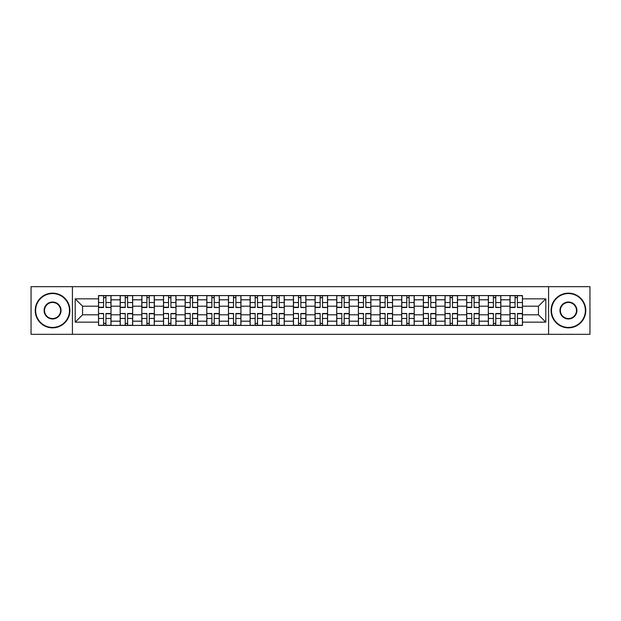 <?xml version="1.0" encoding="UTF-8"?>
<svg xmlns="http://www.w3.org/2000/svg" width="621" height="621" viewBox="0 0 621 621"><rect width="100%" height="100%" fill="white"/><g stroke="black" fill="none" stroke-linecap="round" stroke-linejoin="round"><path stroke-width="0.93" d="M548.584 334.308L589.95 334.308L589.95 286.692L31.05 286.692L31.05 334.308L548.584 334.308L548.584 286.692M120.171 325.427L120.171 299.811L111.012 299.811L111.012 325.427M111.012 299.811L111.012 295.573M120.171 299.811L120.171 295.573M132.669 295.573L132.669 325.427M141.829 325.427L141.829 295.573M154.326 295.573L154.326 325.427M163.486 325.427L163.486 295.573M175.984 295.573L175.984 325.427M185.143 325.427L185.143 295.573M197.641 295.573L197.641 325.427M206.801 325.427L206.801 295.573M219.291 295.573L219.291 325.427M228.458 325.427L228.458 295.573M240.948 295.573L240.948 325.427M250.116 325.427L250.116 295.573M262.605 295.573L262.605 325.427M271.765 325.427L271.765 295.573M284.263 295.573L284.263 325.427M293.423 325.427L293.423 295.573M305.92 295.573L305.92 325.427M315.08 325.427L315.08 295.573M327.577 295.573L327.577 325.427M336.737 325.427L336.737 295.573M349.235 295.573L349.235 325.427M358.395 325.427L358.395 295.573M370.884 295.573L370.884 325.427M380.052 325.427L380.052 295.573M392.542 295.573L392.542 325.427M401.709 325.427L401.709 295.573M414.199 295.573L414.199 325.427M423.359 325.427L423.359 295.573M435.857 295.573L435.857 325.427M445.016 325.427L445.016 295.573M457.514 295.573L457.514 325.427M466.674 325.427L466.674 295.573M479.171 295.573L479.171 325.427M488.331 325.427L488.331 295.573M500.829 295.573L500.829 325.427M509.988 325.427L509.988 295.573M509.988 314.8L500.829 314.8M488.331 314.8L479.171 314.8M466.674 314.8L457.514 314.8M445.016 314.8L435.857 314.8M423.359 314.8L414.199 314.8M401.709 314.8L392.542 314.8M380.052 314.8L370.884 314.8M358.395 314.8L349.235 314.8M336.737 314.8L327.577 314.8M315.08 314.8L305.92 314.8M293.423 314.8L284.263 314.8M271.765 314.8L262.605 314.8M250.116 314.8L240.948 314.8M228.458 314.8L219.291 314.8M206.801 314.8L197.641 314.8M185.143 314.8L175.984 314.8M163.486 314.8L154.326 314.8M141.829 314.8L132.669 314.8M120.171 314.8L111.012 314.8M509.988 306.2L500.829 306.2M488.331 306.2L479.171 306.2M466.674 306.2L457.514 306.2M445.016 306.2L435.857 306.2M423.359 306.2L414.199 306.2M401.709 306.2L392.542 306.2M380.052 306.2L370.884 306.2M358.395 306.2L349.235 306.2M336.737 306.2L327.577 306.2M315.08 306.2L305.92 306.2M293.423 306.2L284.263 306.2M271.765 306.2L262.605 306.2M250.116 306.2L240.948 306.2M228.458 306.2L219.291 306.2M206.801 306.2L197.641 306.2M185.143 306.2L175.984 306.2M163.486 306.2L154.326 306.2M141.829 306.2L132.669 306.2M120.171 306.2L111.012 306.2M82.554 314.8L98.522 314.8L98.522 306.2L82.554 306.2L82.554 314.8L75.195 322.159L75.195 298.841L98.522 298.841L98.522 306.2M522.478 306.2L522.478 314.8L538.446 314.8L538.446 306.2L522.478 306.2L522.478 295.573L98.522 295.573L98.522 298.841M522.478 298.841L545.805 298.841L545.805 322.159L522.478 322.159L522.478 314.8M98.522 314.8L98.522 325.427L522.478 325.427L522.478 322.159M98.522 322.159L75.195 322.159M72.416 334.308L72.416 286.692M105.943 323.339L103.583 323.339M103.583 297.661L105.943 297.661M127.6 323.339L125.24 323.339M125.24 297.661L127.6 297.661M149.257 323.339L146.898 323.339M146.898 297.661L149.257 297.661M170.915 323.339L168.555 323.339M168.555 297.661L170.915 297.661M192.572 323.339L190.212 323.339M190.212 297.661L192.572 297.661M214.229 323.339L211.87 323.339M211.87 297.661L214.229 297.661M235.879 323.339L233.519 323.339M233.519 297.661L235.879 297.661M257.536 323.339L255.177 323.339M255.177 297.661L257.536 297.661M279.194 323.339L276.834 323.339M276.834 297.661L279.194 297.661M300.851 323.339L298.491 323.339M298.491 297.661L300.851 297.661M322.509 323.339L320.149 323.339M320.149 297.661L322.509 297.661M344.166 323.339L341.806 323.339M341.806 297.661L344.166 297.661M365.823 323.339L363.464 323.339M363.464 297.661L365.823 297.661M387.481 323.339L385.121 323.339M385.121 297.661L387.481 297.661M409.13 323.339L406.771 323.339M406.771 297.661L409.13 297.661M430.788 323.339L428.428 323.339M428.428 297.661L430.788 297.661M452.445 323.339L450.085 323.339M450.085 297.661L452.445 297.661M474.102 323.339L471.743 323.339M471.743 297.661L474.102 297.661M495.76 323.339L493.4 323.339M493.4 297.661L495.76 297.661M517.417 323.339L515.057 323.339M515.057 297.661L517.417 297.661M75.195 298.841L82.554 306.2M538.446 314.8L545.805 322.159M538.446 306.2L545.805 298.841M105.943 307.224L110.942 307.511L105.943 307.511L105.943 295.712L110.942 295.712L108.163 295.712M110.942 307.224L110.942 295.712M103.583 297.521L105.943 297.521M101.363 295.712L98.584 295.712L98.584 307.511L103.583 307.511L103.583 295.712L103.171 295.712M98.584 295.712L105.943 295.712M103.583 313.776L98.584 313.489L103.583 313.489L103.583 325.288L98.584 325.288L101.363 325.288M98.584 313.776L98.584 325.288M105.943 323.479L103.583 323.479M105.943 325.288L110.942 325.288L110.942 313.489L105.943 313.489L105.943 325.288L103.583 325.288M127.6 307.224L132.599 307.511L127.6 307.511L127.6 295.712L132.599 295.712L129.82 295.712M132.599 307.224L132.599 295.712M125.24 297.521L127.6 297.521M125.24 295.712L120.241 295.712L120.241 307.511L125.24 307.511L125.24 295.712L127.6 295.712M149.257 307.224L154.256 307.511L149.257 307.511L149.257 295.712L154.256 295.712L151.477 295.712M154.256 307.224L154.256 295.712M146.898 297.521L149.257 297.521M146.898 295.712L141.899 295.712L141.899 307.511L146.898 307.511L146.898 295.712L149.257 295.712M125.24 313.776L120.241 313.489L125.24 313.489L125.24 325.288L120.241 325.288L123.02 325.288M120.241 313.776L120.241 325.288M127.6 323.479L125.24 323.479M127.6 325.288L132.599 325.288L132.599 313.489L127.6 313.489L127.6 325.288L125.24 325.288M146.898 313.776L141.899 313.489L146.898 313.489L146.898 325.288L141.899 325.288L144.677 325.288M141.899 313.776L141.899 325.288M149.257 323.479L146.898 323.479M149.257 325.288L154.256 325.288L154.256 313.489L149.257 313.489L149.257 325.288L146.898 325.288M52.568 327.438A16.938 16.938 0 0 0 69.505 310.5A16.938 16.938 0 0 0 52.568 293.562A16.938 16.938 0 0 0 35.63 310.5A16.938 16.938 0 0 0 52.568 327.438M52.568 293.151A17.349 17.349 0 0 1 69.917 310.5A17.349 17.349 0 0 1 52.568 327.849A17.349 17.349 0 0 1 35.218 310.5A17.349 17.349 0 0 1 52.568 293.151M52.568 318.969A8.469 8.469 0 0 1 44.099 310.5A8.469 8.469 0 0 1 52.568 302.031A8.469 8.469 0 0 1 61.037 310.5A8.469 8.469 0 0 1 52.568 318.969M52.568 302.45A8.05 8.05 0 0 0 44.518 310.5A8.05 8.05 0 0 0 52.568 318.55A8.05 8.05 0 0 0 60.617 310.5A8.05 8.05 0 0 0 52.568 302.45M568.432 327.438A16.938 16.938 0 0 0 585.37 310.5A16.938 16.938 0 0 0 568.432 293.562A16.938 16.938 0 0 0 551.495 310.5A16.938 16.938 0 0 0 568.432 327.438M568.432 293.151A17.349 17.349 0 0 1 585.782 310.5A17.349 17.349 0 0 1 568.432 327.849A17.349 17.349 0 0 1 551.083 310.5A17.349 17.349 0 0 1 568.432 293.151M568.432 318.969A8.469 8.469 0 0 1 559.963 310.5A8.469 8.469 0 0 1 568.432 302.031A8.469 8.469 0 0 1 576.901 310.5A8.469 8.469 0 0 1 568.432 318.969M568.432 302.45A8.05 8.05 0 0 0 560.383 310.5A8.05 8.05 0 0 0 568.432 318.55A8.05 8.05 0 0 0 576.482 310.5A8.05 8.05 0 0 0 568.432 302.45M170.915 307.224L175.914 307.511L170.915 307.511L170.915 295.712L175.914 295.712L173.135 295.712M175.914 307.224L175.914 295.712M168.555 297.521L170.915 297.521M168.555 295.712L163.556 295.712L163.556 307.511L168.555 307.511L168.555 295.712L170.915 295.712M192.572 307.224L197.571 307.511L192.572 307.511L192.572 295.712L197.571 295.712L194.792 295.712M197.571 307.224L197.571 295.712M190.212 297.521L192.572 297.521M190.212 295.712L185.213 295.712L185.213 307.511L190.212 307.511L190.212 295.712L192.572 295.712M214.229 307.224L219.221 307.511L214.229 307.511L214.229 295.712L219.221 295.712L216.45 295.712M219.221 307.224L219.221 295.712M211.87 297.521L214.229 297.521M209.642 295.712L206.871 295.712L206.871 307.511L211.87 307.511L211.87 295.712L214.229 295.712M206.871 295.712L211.87 295.712M168.555 313.776L163.556 313.489L168.555 313.489L168.555 325.288L163.556 325.288L166.335 325.288M163.556 313.776L163.556 325.288M170.915 323.479L168.555 323.479M170.915 325.288L175.914 325.288L175.914 313.489L170.915 313.489L170.915 325.288L168.555 325.288M190.212 313.776L185.213 313.489L190.212 313.489L190.212 325.288L185.213 325.288L187.992 325.288M185.213 313.776L185.213 325.288M192.572 323.479L190.212 323.479M192.572 325.288L197.571 325.288L197.571 313.489L192.572 313.489L192.572 325.288L190.212 325.288M211.87 313.776L206.871 313.489L211.87 313.489L211.87 325.288L206.871 325.288L209.642 325.288M206.871 313.776L206.871 325.288M214.229 323.479L211.87 323.479M214.229 325.288L219.221 325.288L219.221 313.489L214.229 313.489L214.229 325.288L211.87 325.288M235.879 307.224L240.878 307.511L235.879 307.511L235.879 295.712L240.878 295.712L238.107 295.712M240.878 307.224L240.878 295.712M233.519 297.521L235.879 297.521M231.299 295.712L228.528 295.712L228.528 307.511L233.519 307.511L233.519 295.712L235.879 295.712M228.528 295.712L233.519 295.712M233.519 313.776L228.528 313.489L233.519 313.489L233.519 325.288L228.528 325.288L231.299 325.288M228.528 313.776L228.528 325.288M235.879 323.479L233.519 323.479M235.879 325.288L240.878 325.288L240.878 313.489L235.879 313.489L235.879 325.288L233.519 325.288M257.536 307.224L262.536 307.511L257.536 307.511L257.536 295.712L262.536 295.712L259.757 295.712M262.536 307.224L262.536 295.712M255.177 297.521L257.536 297.521M252.957 295.712L250.185 295.712L250.185 307.511L255.177 307.511L255.177 295.712L254.765 295.712M250.185 295.712L257.536 295.712M255.177 313.776L250.185 313.489L255.177 313.489L255.177 325.288L250.185 325.288L252.957 325.288M250.185 313.776L250.185 325.288M257.536 323.479L255.177 323.479M259.757 325.288L262.536 325.288L262.536 313.489L257.536 313.489L257.536 325.288L255.177 325.288M262.536 325.288L257.536 325.288M279.194 307.224L284.193 307.511L279.194 307.511L279.194 295.712L284.193 295.712L281.414 295.712M284.193 307.224L284.193 295.712M276.834 297.521L279.194 297.521M276.834 295.712L271.835 295.712L271.835 307.511L276.834 307.511L276.834 295.712L279.194 295.712M276.834 313.776L271.835 313.489L276.834 313.489L276.834 325.288L271.835 325.288L274.614 325.288M271.835 313.776L271.835 325.288M279.194 323.479L276.834 323.479M279.194 325.288L284.193 325.288L284.193 313.489L279.194 313.489L279.194 325.288L276.834 325.288M300.851 307.224L305.85 307.511L300.851 307.511L300.851 295.712L305.85 295.712L303.071 295.712M305.85 307.224L305.85 295.712M298.491 297.521L300.851 297.521M298.491 295.712L293.492 295.712L293.492 307.511L298.491 307.511L298.491 295.712L300.851 295.712M298.491 313.776L293.492 313.489L298.491 313.489L298.491 325.288L293.492 325.288L296.271 325.288M293.492 313.776L293.492 325.288M300.851 323.479L298.491 323.479M300.851 325.288L305.85 325.288L305.85 313.489L300.851 313.489L300.851 325.288L298.491 325.288M322.509 307.224L327.508 307.511L322.509 307.511L322.509 295.712L327.508 295.712L324.729 295.712M327.508 307.224L327.508 295.712M320.149 297.521L322.509 297.521M317.929 295.712L315.15 295.712L315.15 307.511L320.149 307.511L320.149 295.712L322.509 295.712M315.15 295.712L320.149 295.712M320.149 313.776L315.15 313.489L320.149 313.489L320.149 325.288L315.15 325.288L317.929 325.288M315.15 313.776L315.15 325.288M322.509 323.479L320.149 323.479M322.509 325.288L327.508 325.288L327.508 313.489L322.509 313.489L322.509 325.288L320.149 325.288M344.166 307.224L349.165 307.511L344.166 307.511L344.166 295.712L349.165 295.712L346.386 295.712M349.165 307.224L349.165 295.712M341.806 297.521L344.166 297.521M339.586 295.712L336.807 295.712L336.807 307.511L341.806 307.511L341.806 295.712L344.166 295.712M336.807 295.712L341.806 295.712M341.806 313.776L336.807 313.489L341.806 313.489L341.806 325.288L336.807 325.288L339.586 325.288M336.807 313.776L336.807 325.288M344.166 323.479L341.806 323.479M344.166 325.288L349.165 325.288L349.165 313.489L344.166 313.489L344.166 325.288L341.806 325.288M365.823 307.224L370.815 307.511L365.823 307.511L365.823 295.712L370.815 295.712L368.043 295.712M370.815 307.224L370.815 295.712M363.464 297.521L365.823 297.521M361.243 295.712L358.464 295.712L358.464 307.511L363.464 307.511L363.464 295.712L365.823 295.712M358.464 295.712L363.464 295.712M363.464 313.776L358.464 313.489L363.464 313.489L363.464 325.288L358.464 325.288L361.243 325.288M358.464 313.776L358.464 325.288M365.823 323.479L363.464 323.479M365.823 325.288L370.815 325.288L370.815 313.489L365.823 313.489L365.823 325.288L363.464 325.288M387.481 307.224L392.472 307.511L387.481 307.511L387.481 295.712L392.472 295.712L389.701 295.712M392.472 307.224L392.472 295.712M385.121 297.521L387.481 297.521M382.893 295.712L380.122 295.712L380.122 307.511L385.121 307.511L385.121 295.712L387.481 295.712M380.122 295.712L385.121 295.712M385.121 313.776L380.122 313.489L385.121 313.489L385.121 325.288L380.122 325.288L382.893 325.288M380.122 313.776L380.122 325.288M387.481 323.479L385.121 323.479M387.481 325.288L392.472 325.288L392.472 313.489L387.481 313.489L387.481 325.288L385.121 325.288M409.13 307.224L414.129 307.511L409.13 307.511L409.13 295.712L414.129 295.712L411.358 295.712M414.129 307.224L414.129 295.712M406.771 297.521L409.13 297.521M404.55 295.712L401.779 295.712L401.779 307.511L406.771 307.511L406.771 295.712L406.359 295.712M401.779 295.712L409.13 295.712M406.771 313.776L401.779 313.489L406.771 313.489L406.771 325.288L401.779 325.288L404.55 325.288M401.779 313.776L401.779 325.288M409.13 323.479L406.771 323.479M409.13 325.288L414.129 325.288L414.129 313.489L409.13 313.489L409.13 325.288L406.771 325.288M430.788 307.224L435.787 307.511L430.788 307.511L430.788 295.712L435.787 295.712L433.008 295.712M435.787 307.224L435.787 295.712M428.428 297.521L430.788 297.521M426.208 295.712L423.429 295.712L423.429 307.511L428.428 307.511L428.428 295.712L430.788 295.712M423.429 295.712L428.428 295.712M428.428 313.776L423.429 313.489L428.428 313.489L428.428 325.288L423.429 325.288L426.208 325.288M423.429 313.776L423.429 325.288M430.788 323.479L428.428 323.479M430.788 325.288L435.787 325.288L435.787 313.489L430.788 313.489L430.788 325.288L428.428 325.288M452.445 307.224L457.444 307.511L452.445 307.511L452.445 295.712L457.444 295.712L454.665 295.712M457.444 307.224L457.444 295.712M450.085 297.521L452.445 297.521M450.085 295.712L445.086 295.712L445.086 307.511L450.085 307.511L450.085 295.712L452.445 295.712M450.085 313.776L445.086 313.489L450.085 313.489L450.085 325.288L445.086 325.288L447.865 325.288M445.086 313.776L445.086 325.288M452.445 323.479L450.085 323.479M452.445 325.288L457.444 325.288L457.444 313.489L452.445 313.489L452.445 325.288L450.085 325.288M474.102 307.224L479.102 307.511L474.102 307.511L474.102 295.712L479.102 295.712L476.323 295.712M479.102 307.224L479.102 295.712M471.743 297.521L474.102 297.521M471.743 295.712L466.744 295.712L466.744 307.511L471.743 307.511L471.743 295.712L474.102 295.712M471.743 313.776L466.744 313.489L471.743 313.489L471.743 325.288L466.744 325.288L469.523 325.288M466.744 313.776L466.744 325.288M474.102 323.479L471.743 323.479M474.102 325.288L479.102 325.288L479.102 313.489L474.102 313.489L474.102 325.288L471.743 325.288M495.76 307.224L500.759 307.511L495.76 307.511L495.76 295.712L500.759 295.712L497.98 295.712M500.759 307.224L500.759 295.712M493.4 297.521L495.76 297.521M493.4 295.712L488.401 295.712L488.401 307.511L493.4 307.511L493.4 295.712L495.76 295.712M493.4 313.776L488.401 313.489L493.4 313.489L493.4 325.288L488.401 325.288L491.18 325.288M488.401 313.776L488.401 325.288M495.76 323.479L493.4 323.479M495.76 325.288L500.759 325.288L500.759 313.489L495.76 313.489L495.76 325.288L493.4 325.288M517.417 307.224L522.416 307.511L517.417 307.511L517.417 295.712L522.416 295.712L519.637 295.712M522.416 307.224L522.416 295.712M515.057 297.521L517.417 297.521M512.837 295.712L510.058 295.712L510.058 307.511L515.057 307.511L515.057 295.712L517.417 295.712M510.058 295.712L515.057 295.712M515.057 313.776L510.058 313.489L515.057 313.489L515.057 325.288L510.058 325.288L512.837 325.288M510.058 313.776L510.058 325.288M517.417 323.479L515.057 323.479M517.417 325.288L522.416 325.288L522.416 313.489L517.417 313.489L517.417 325.288L515.057 325.288M488.331 299.811L479.171 299.811M466.674 299.811L457.514 299.811M445.016 299.811L435.857 299.811M423.359 299.811L414.199 299.811M401.709 299.811L392.542 299.811M380.052 299.811L370.884 299.811M358.395 299.811L349.235 299.811M336.737 299.811L327.577 299.811M315.08 299.811L305.92 299.811M293.423 299.811L284.263 299.811M271.765 299.811L262.605 299.811M250.116 299.811L240.948 299.811M228.458 299.811L219.291 299.811M206.801 299.811L197.641 299.811M185.143 299.811L175.984 299.811M163.486 299.811L154.326 299.811M141.829 299.811L132.669 299.811M509.988 299.811L500.829 299.811M488.331 321.189L479.171 321.189M466.674 321.189L457.514 321.189M445.016 321.189L435.857 321.189M423.359 321.189L414.199 321.189M401.709 321.189L392.542 321.189M380.052 321.189L370.884 321.189M358.395 321.189L349.235 321.189M336.737 321.189L327.577 321.189M315.08 321.189L305.92 321.189M293.423 321.189L284.263 321.189M271.765 321.189L262.605 321.189M250.116 321.189L240.948 321.189M228.458 321.189L219.291 321.189M206.801 321.189L197.641 321.189M185.143 321.189L175.984 321.189M163.486 321.189L154.326 321.189M141.829 321.189L132.669 321.189M120.171 321.189L111.012 321.189M509.988 321.189L500.829 321.189M105.943 302.536L110.942 302.536M98.584 307.224L103.583 307.224M98.584 302.536L103.583 302.536M103.583 318.464L98.584 318.464M110.942 313.776L105.943 313.776M110.942 318.464L105.943 318.464M127.6 302.536L132.599 302.536M120.241 307.224L125.24 307.224M120.241 302.536L125.24 302.536M149.257 302.536L154.256 302.536M141.899 307.224L146.898 307.224M141.899 302.536L146.898 302.536M125.24 318.464L120.241 318.464M132.599 313.776L127.6 313.776M132.599 318.464L127.6 318.464M146.898 318.464L141.899 318.464M154.256 313.776L149.257 313.776M154.256 318.464L149.257 318.464M170.915 302.536L175.914 302.536M163.556 307.224L168.555 307.224M163.556 302.536L168.555 302.536M192.572 302.536L197.571 302.536M185.213 307.224L190.212 307.224M185.213 302.536L190.212 302.536M214.229 302.536L219.221 302.536M206.871 307.224L211.87 307.224M206.871 302.536L211.87 302.536M168.555 318.464L163.556 318.464M175.914 313.776L170.915 313.776M175.914 318.464L170.915 318.464M190.212 318.464L185.213 318.464M197.571 313.776L192.572 313.776M197.571 318.464L192.572 318.464M211.87 318.464L206.871 318.464M219.221 313.776L214.229 313.776M219.221 318.464L214.229 318.464M235.879 302.536L240.878 302.536M228.528 307.224L233.519 307.224M228.528 302.536L233.519 302.536M233.519 318.464L228.528 318.464M240.878 313.776L235.879 313.776M240.878 318.464L235.879 318.464M257.536 302.536L262.536 302.536M250.185 307.224L255.177 307.224M250.185 302.536L255.177 302.536M255.177 318.464L250.185 318.464M262.536 313.776L257.536 313.776M262.536 318.464L257.536 318.464M279.194 302.536L284.193 302.536M271.835 307.224L276.834 307.224M271.835 302.536L276.834 302.536M276.834 318.464L271.835 318.464M284.193 313.776L279.194 313.776M284.193 318.464L279.194 318.464M300.851 302.536L305.85 302.536M293.492 307.224L298.491 307.224M293.492 302.536L298.491 302.536M298.491 318.464L293.492 318.464M305.85 313.776L300.851 313.776M305.85 318.464L300.851 318.464M322.509 302.536L327.508 302.536M315.15 307.224L320.149 307.224M315.15 302.536L320.149 302.536M320.149 318.464L315.15 318.464M327.508 313.776L322.509 313.776M327.508 318.464L322.509 318.464M344.166 302.536L349.165 302.536M336.807 307.224L341.806 307.224M336.807 302.536L341.806 302.536M341.806 318.464L336.807 318.464M349.165 313.776L344.166 313.776M349.165 318.464L344.166 318.464M365.823 302.536L370.815 302.536M358.464 307.224L363.464 307.224M358.464 302.536L363.464 302.536M363.464 318.464L358.464 318.464M370.815 313.776L365.823 313.776M370.815 318.464L365.823 318.464M387.481 302.536L392.472 302.536M380.122 307.224L385.121 307.224M380.122 302.536L385.121 302.536M385.121 318.464L380.122 318.464M392.472 313.776L387.481 313.776M392.472 318.464L387.481 318.464M409.13 302.536L414.129 302.536M401.779 307.224L406.771 307.224M401.779 302.536L406.771 302.536M406.771 318.464L401.779 318.464M414.129 313.776L409.13 313.776M414.129 318.464L409.13 318.464M430.788 302.536L435.787 302.536M423.429 307.224L428.428 307.224M423.429 302.536L428.428 302.536M428.428 318.464L423.429 318.464M435.787 313.776L430.788 313.776M435.787 318.464L430.788 318.464M452.445 302.536L457.444 302.536M445.086 307.224L450.085 307.224M445.086 302.536L450.085 302.536M450.085 318.464L445.086 318.464M457.444 313.776L452.445 313.776M457.444 318.464L452.445 318.464M474.102 302.536L479.102 302.536M466.744 307.224L471.743 307.224M466.744 302.536L471.743 302.536M471.743 318.464L466.744 318.464M479.102 313.776L474.102 313.776M479.102 318.464L474.102 318.464M495.76 302.536L500.759 302.536M488.401 307.224L493.4 307.224M488.401 302.536L493.4 302.536M493.4 318.464L488.401 318.464M500.759 313.776L495.76 313.776M500.759 318.464L495.76 318.464M517.417 302.536L522.416 302.536M510.058 307.224L515.057 307.224M510.058 302.536L515.057 302.536M515.057 318.464L510.058 318.464M522.416 313.776L517.417 313.776M522.416 318.464L517.417 318.464"/></g></svg>
